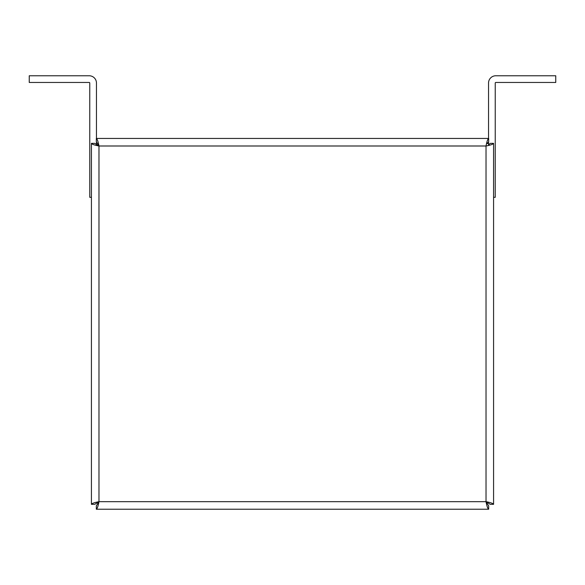 <?xml version="1.0" encoding="UTF-8"?>
<svg xmlns="http://www.w3.org/2000/svg" width="585" height="585" viewBox="0 0 585 585"><rect width="100%" height="100%" fill="white"/><g stroke="black" fill="none" stroke-linecap="round" stroke-linejoin="round"><path stroke-width="0.88" d="M488.541 145.424L488.541 143.552L486.581 143.552M91.421 504.321L91.421 143.354C91.867 144.232 94.382 145.109 98.975 145.994L98.975 501.681L96.328 505.886L96.328 509.235C97.212 508.789 98.09 506.274 98.975 501.681C94.39 502.559 91.874 503.444 91.421 504.321L94.77 504.321L98.975 501.681L486.025 501.681C486.91 506.266 487.788 508.782 488.672 509.235L488.672 505.886L486.025 501.681L486.025 145.994C490.61 145.117 493.126 144.232 493.579 143.354L490.23 143.354L488.541 144.919M91.421 143.354L94.77 143.354L98.975 145.994C98.09 141.409 97.212 138.894 96.328 138.44L96.328 141.789L98.975 145.994L486.025 145.994C486.91 141.402 487.788 138.886 488.672 138.44L488.672 141.789L487.071 143.552M96.328 509.235L488.672 509.235M488.672 138.44L96.328 138.44M493.579 504.321C493.133 503.444 490.618 502.566 486.025 501.681L490.23 504.321L493.579 504.321L493.579 143.354M96.459 138.44L96.459 83.026A7.261 7.261 0 0 0 89.205 75.765L29.25 75.765L29.25 82.463L89.205 82.463A0.563 0.563 0 0 1 89.761 83.026L89.761 197.313L91.421 197.313M96.459 144.919L96.459 141.804M493.579 197.313L495.239 197.313L495.239 83.026A0.563 0.563 0 0 1 495.795 82.463L555.75 82.463L555.75 75.765L495.795 75.765A7.261 7.261 0 0 0 488.541 83.026L488.541 138.44M488.541 143.552L488.541 141.804"/></g></svg>
